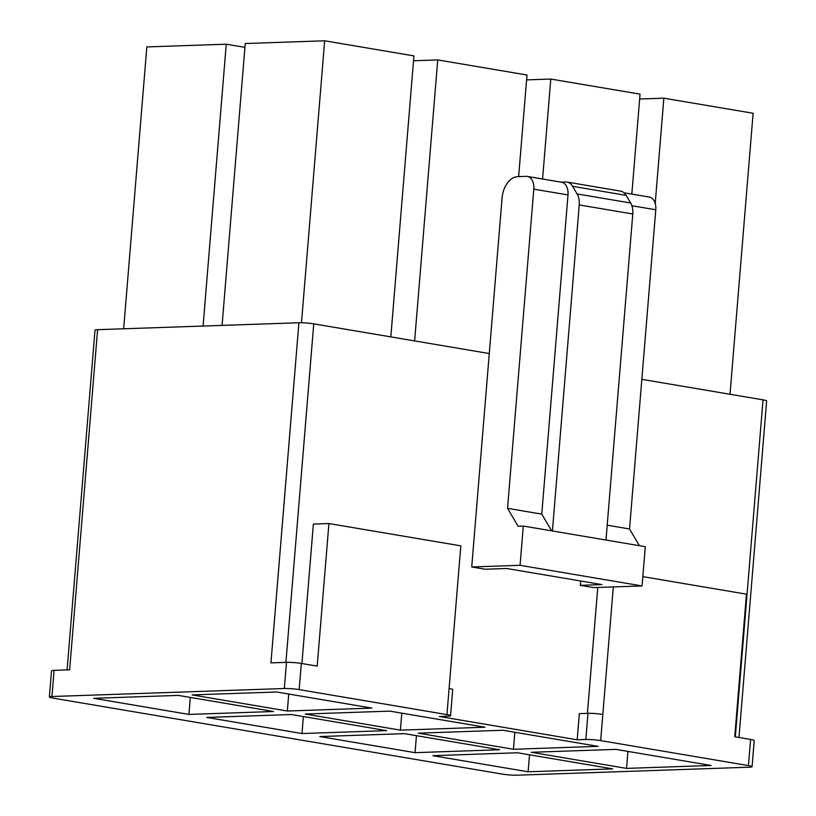 <?xml version="1.0" encoding="UTF-8"?>
<svg xmlns="http://www.w3.org/2000/svg" width="816" height="816" viewBox="0 0 816 816"><rect width="100%" height="100%" fill="white"/><g stroke="black" fill="none" stroke-linecap="round" stroke-linejoin="round"><path stroke-width="1.22" d="M390.823 336.896L413.926 55.896L324.666 40.8L245.249 43.534L222.074 325.4M328.919 523.546L317.189 666.131L301.328 663.449L299.176 689.612L446.944 714.612L460.826 545.853L328.919 523.546L313.375 524.076L301.91 663.551M299.176 689.612A10.557 1.061 -175.3 0 0 284.335 688.51L51.949 696.517A10.557 1.061 -175.3 0 0 49.358 696.997A10.557 1.061 -175.3 0 0 52.969 698.098L502.248 774.098A10.557 1.061 -175.3 0 0 517.089 775.2L749.476 767.193A10.557 1.061 -175.3 0 0 752.066 766.714A10.557 1.061 -175.3 0 0 748.445 765.612L600.678 740.612A10.557 1.061 -175.3 0 0 585.837 739.51L577.198 739.806L439.345 716.489L447.974 716.193A10.557 1.061 -175.3 0 0 450.565 715.714A10.557 1.061 -175.3 0 0 446.944 714.612M528.115 771.793L432.898 755.687L517.497 752.77L612.714 768.876L528.115 771.793L529.513 754.8M626.525 768.397L531.308 752.291L615.907 749.374L711.124 765.479L626.525 768.397L627.922 751.414M415.048 752.668L319.841 736.562L404.44 733.645L499.647 749.751L415.048 752.668L416.446 735.675M513.458 749.272L418.251 733.166L502.85 730.249L598.057 746.354L513.458 749.272L514.855 732.289M301.981 733.543L206.774 717.437L291.373 714.52L386.58 730.626L301.981 733.543L303.379 716.55M400.401 730.147L305.184 714.041L389.783 711.124L484.99 727.229L400.401 730.147L401.788 713.164M188.924 714.418L93.707 698.312L178.306 695.395L273.523 711.501L188.924 714.418L190.322 697.425M287.334 711.022L192.117 694.916L276.716 691.999L371.933 708.104L287.334 711.022L288.731 694.039M244.933 47.348L226.256 44.197L146.839 46.93L123.665 328.787M518.639 176.613L526.993 75.021L437.733 59.925L413.528 60.761M631.839 194.106L640.05 94.146L550.79 79.05L526.595 79.886M730.014 394.271L753.117 113.271L663.857 98.175L639.652 99.011M735.318 736.858L763.031 399.85L641.835 379.348M489.284 353.542L313.752 323.85A10.557 1.061 4.7 0 0 298.911 322.748L97.594 329.684L69.635 669.824L54.101 670.354L51.949 696.517M577.198 739.806L579.35 713.643L587.989 713.347A10.557 1.061 4.7 0 1 602.83 714.449L613.306 586.928M587.418 713.368L597.771 587.469M523.301 526.055L645.293 546.689L642.059 585.939L593.722 587.602L580.329 585.337L601.912 584.593L506.705 568.497L485.122 569.231L471.73 566.967L502.064 198.064A21.104 13.658 -80.4 0 1 517.599 176.654L526.228 176.358A13.189 8.537 -80.4 0 1 527.35 176.429A13.189 8.537 -80.4 0 1 533.786 189.139L507.542 508.337L518.119 526.238L523.301 526.055L520.078 565.304L471.73 566.967M642.059 585.939L520.078 565.304M624.026 192.78L649.342 197.064A13.189 8.537 -80.4 0 1 655.778 209.773L629.534 528.972L607.196 525.198M629.534 528.972L639.418 545.7M763.031 399.85A10.557 1.061 4.7 0 1 766.642 400.952L738.97 737.48M67.085 669.905L95.013 330.164A10.557 1.061 4.7 0 1 97.594 329.684M301.328 663.449A10.557 1.061 -175.3 0 0 286.487 662.347L270.943 662.878L298.911 322.748M580.329 585.337L580.686 581.012M561.01 182.121L565.651 181.968A15.83 10.241 -80.4 0 1 566.998 182.05A15.83 10.241 -80.4 0 1 572.597 186.313L626.147 195.371L630.666 203A15.83 10.241 99.6 0 1 632.788 213.996L579.227 204.938A15.83 10.241 -80.4 0 0 577.106 193.943L572.597 186.313M551.647 530.859L541.763 514.131L567.997 194.932A13.189 8.537 -80.4 0 0 561.571 182.223L527.35 176.429M541.763 514.131L507.542 508.337M566.998 182.05L620.558 191.117A15.83 10.241 99.6 0 1 626.147 195.371M605.982 540.049L632.788 213.996M552.422 530.981L579.227 204.938M450.565 715.714L452.707 689.551A10.557 1.061 -175.3 0 0 449.096 688.449M642.824 576.637L746.456 594.17L734.737 736.766L750.598 739.449A10.557 1.061 4.7 0 1 754.219 740.551L752.066 766.714M49.358 696.997L51.51 670.834A10.557 1.061 4.7 0 1 54.101 670.354M663.857 98.175L655.207 203.439M550.79 79.05L542.579 179.01M437.733 59.925L414.63 340.915M226.256 44.197L203.082 326.053M324.666 40.8L301.492 322.748M285.916 662.368L313.752 323.85M655.778 209.773L631.9 205.734M286.487 662.347L284.335 688.51M567.997 194.932L533.786 189.139M630.666 203L577.106 193.943M585.837 739.51L587.989 713.347M600.678 740.612L602.83 714.449M750.598 739.449L748.445 765.612"/></g></svg>
